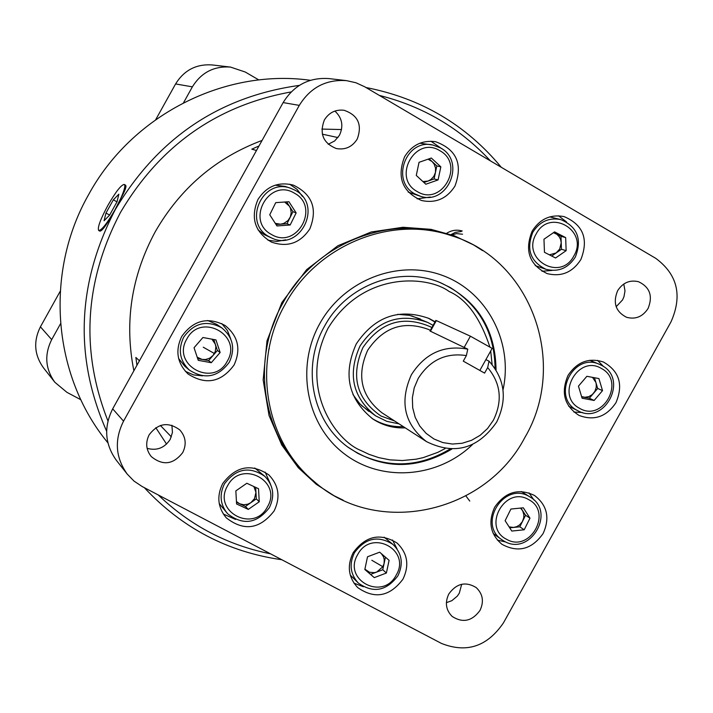 <?xml version="1.0" encoding="UTF-8"?>
<svg xmlns="http://www.w3.org/2000/svg" width="713" height="713" viewBox="0 0 713 713"><rect width="100%" height="100%" fill="white"/><g stroke="black" fill="none" stroke-linecap="round" stroke-linejoin="round"><path stroke-width="1.07" d="M450.001 287.392L439.698 282.384L450.046 287.41C479.573 305.815 494.572 332.819 495.063 368.434M450.019 449.038C419.556 467.229 388.781 468.655 357.703 453.308L347.721 446.98L357.668 453.29M106.629 431.205C74.081 357.338 76.968 283.462 115.283 209.595C157.929 138.001 219.292 96.603 299.362 85.391M365.983 87.521C420.937 98.234 466.035 124.82 501.275 167.279M310.431 80.302L309.558 80.186C223.837 68.555 131.664 115.453 88.599 194.649C44.144 272.749 52.655 375.403 107.315 442.122L107.904 442.862M98.697 230.504L99.945 231.164C102.476 230.798 107.547 223.588 115.141 209.515L121.014 197.831L115.141 209.515C107.137 223.365 101.656 230.361 98.697 230.504C97.271 227.857 100.328 219.497 107.868 205.442C115.756 191.752 121.228 184.747 124.285 184.435L125.541 185.166C126.709 186.182 125.274 190.371 121.237 197.724L119.864 200.745M107.948 420.955C80.311 350.751 84.473 281.261 120.452 212.474C159.97 145.604 216.886 105.426 291.171 91.932M379.369 95.417C423.112 106.424 460.143 128.251 490.464 160.906M124.32 184.453C125.524 185.505 124.445 189.899 121.103 197.626M341.536 129.552L321.857 129.071M262.072 140.434C215.887 157.769 180.264 188.223 155.202 231.814C131.37 276.074 124.258 322.401 133.875 370.778M256.484 150.488L251.796 149.177L258.997 145.96M322.338 134.169L337.962 137.573M136.941 365.279L135.871 357.463L139.445 360.778M462.559 234.229L456.472 233.597L450.545 235.415M182.715 452.603C173.268 464.635 162.778 465.954 151.245 456.552C146.005 449.876 145.309 442.621 149.169 434.787C158.108 423.148 168.321 421.535 179.81 429.948C185.781 436.712 186.753 444.27 182.715 452.603M147.11 448.334C156.842 450.955 164.525 447.987 170.175 439.431L172.448 432.479L171.904 425.26M479.974 610.462C472.006 621.264 462.728 623.242 452.14 616.415C445.848 610.034 444.752 602.538 448.842 593.929C456.552 583.368 465.651 581.238 476.15 587.548C482.888 593.92 484.163 601.558 479.974 610.462M446.374 602.672L451.846 600.676L457.283 596.148L459.297 593.207L461.694 584.268M616.157 306.715L622.547 299.932L623.982 296.679L624.989 290.868L623.795 284.006M648.072 308.471C642.698 316.741 635.515 319.682 626.54 317.285C615.675 311.679 612.699 302.829 617.618 290.735C622.797 282.704 629.757 279.692 638.509 281.706C649.864 287.116 653.055 296.038 648.072 308.471M357.213 139.097C352.231 146.94 345.27 150.095 336.34 148.554C323.194 143.197 319.201 133.67 324.379 119.971C329.023 112.547 335.582 109.312 344.058 110.274C358.069 115.158 362.454 124.766 357.213 139.097M328.212 144.276L334.691 140.933L339.441 135.31C343.728 126.023 342.213 117.939 334.896 111.059M404.619 156.708C396.642 177.225 402.275 191.824 421.526 200.505C435.705 203.526 446.846 198.722 454.947 186.084C463.085 164.293 456.65 149.507 435.643 141.718C422.372 139.935 412.025 144.935 404.619 156.708M417.105 198.829L430.376 197.038M353.149 552.727C346.883 565.739 348.354 577.325 357.561 587.467C374.619 599.481 389.761 596.701 402.988 579.134C409.529 565.284 407.578 553.279 397.141 543.11C380.287 532.602 365.617 535.811 353.149 552.727M353.951 583.145L363.398 586.754M181.717 336.465C175.024 350.734 177.154 363.256 188.116 374.031C205.914 385.359 221.235 382.355 234.069 365.011C241.181 349.334 238.195 336.171 225.139 325.52C207.839 316.536 193.366 320.182 181.717 336.465M185.327 371.313L193.544 374.922L202.51 375.849M257.963 199.462C250.272 217.875 254.764 232.081 271.421 242.072C287.392 247.643 300.2 243.258 309.825 228.9C317.784 208.927 312.312 194.337 293.399 185.148C278.418 181.432 266.609 186.209 257.963 199.462M267.999 240.236L276.885 241.431L285.744 239.835M222.679 483.601C216.592 496.052 217.768 507.451 226.217 517.79C243.908 531.613 259.889 529.304 274.166 510.882C280.619 497.38 278.854 485.41 268.89 474.947C251.35 463.094 235.95 465.981 222.679 483.601M223.329 514.037L235.566 519.438M494.715 507.148C487.924 521.943 490.321 534.313 501.907 544.277C518.057 553.03 531.791 549.447 543.11 533.547C550.124 517.995 547.263 505.303 534.536 495.49C518.716 487.942 505.437 491.827 494.715 507.148M497.38 540.124L505.829 542.005M568.02 375.457C560.659 392.605 564.331 405.92 579.027 415.412C594.098 421.098 606.415 416.855 615.97 402.667C623.519 384.708 619.339 371.161 603.439 362.026C588.849 357.391 577.04 361.865 568.02 375.457M573.894 412.061L582.539 412.533M532.148 231.137C524.349 250.611 529.331 264.755 547.085 273.569C561.256 277.125 572.512 272.455 580.863 259.568C588.822 239.113 583.234 224.791 564.09 216.6C550.588 214.078 539.937 218.927 532.148 231.137M541.969 271.243L552.076 270.423M285.173 304.326C317.098 244.969 391.089 214.969 451.293 235.655C531.88 259.612 568.457 363.933 524.777 437.639C485.063 513.779 376.767 537.557 314.005 481.355C264.96 441.026 251.644 362.587 285.173 304.326M432.96 145.051L440.581 147.947C466.106 161.379 447.951 205.389 420.643 196.342L414.975 193.954C390.252 181.236 406.009 138.295 432.96 145.051L419.912 143.206M392.916 544.393C401.954 553.27 403.629 563.725 397.934 575.756C386.437 591.041 373.255 593.492 358.381 583.1C350.279 574.241 348.969 564.108 354.45 552.709C365.368 537.923 378.193 535.151 392.916 544.393L384.12 537.183M221.69 327.784C232.973 337.08 235.522 348.532 229.345 362.133C218.214 377.204 204.889 379.86 189.391 370.1C179.712 360.707 177.804 349.744 183.669 337.222C193.891 322.962 206.565 319.816 221.69 327.784L216.77 324.397L207.67 320.494M290.717 188.285L295.28 190.326C323.559 204.952 300.066 252.072 271.546 237.955L269.38 236.868C242.197 223.178 262.322 177.323 290.717 188.285L285.048 186.396L275.218 185.175M257.999 229.809L263.944 234.452L271.546 237.955M264.871 476.382C273.489 485.5 274.995 495.918 269.38 507.629C256.992 523.663 243.071 525.704 227.643 513.752C220.192 504.724 219.132 494.751 224.461 483.833C236.092 468.414 249.568 465.937 264.871 476.382L254.746 468.004M493.218 533.52L501.863 539.741C477.309 523.85 504.189 481.23 529.144 496.471L530.338 497.175C556.318 512.103 529.964 556.586 504.234 541.22L501.863 539.741M599.562 364.37L602.004 365.582C628.661 379.369 604.642 425.251 578.261 410.946L577.093 410.331C550.944 397.141 573.109 351.794 599.562 364.37L589.722 360.27M560.801 219.586C577.423 226.779 582.271 239.265 575.338 257.045C568.083 268.257 558.288 272.339 545.962 269.291C530.392 261.635 526.016 249.283 532.825 232.242C539.652 221.556 548.974 217.331 560.801 219.586L549.723 216.886M417.221 191.539C391.562 177.983 415.465 135.042 439.921 150.737C465.384 164.4 441.668 207.002 417.221 191.539M357.641 554.678C371.152 528.351 411.49 549.928 396.205 575.106C382.881 601.317 342.374 580.061 357.641 554.678M186.806 339.049C200.683 311.955 243.044 335.279 227.304 361.135C213.633 388.122 171.084 365.136 186.806 339.049M472.478 444.555C437.648 478.254 381.045 482.541 343.809 453.441C306.332 424.681 295.378 367.052 319.807 323.595C343.898 279.879 398.763 258.819 442.987 275.61C487.371 292.018 513.476 342.525 503.013 389.913M496.052 369.967C495.419 328.675 476.819 299.558 440.251 282.606C399.36 265.379 346.643 284.95 324.54 326.224C301.171 366.66 312.187 421.606 348.202 447.345C381.803 469.6 416.347 470.179 451.846 449.074M271.475 234.47C245.049 220.896 269.22 177.457 294.442 193.196C320.663 206.886 296.679 249.978 271.475 234.47M227.599 485.767C241.315 459.003 282.981 481.293 267.428 506.872C253.908 533.52 212.064 511.56 227.599 485.767M506.515 539.269C481.845 527.165 505.089 485.41 528.609 499.59C553.092 511.8 530.026 553.243 506.515 539.269M579.464 408.237C555.008 395.724 578.252 353.96 601.549 368.55C625.818 381.17 602.743 422.604 579.464 408.237M536.176 233.926C549.714 207.563 589.134 230.789 573.867 255.922C560.525 282.179 520.927 259.291 536.176 233.926M428.032 159.186L432.105 161.557L434.181 164.177L435.572 168.161L435.456 172.439L433.834 176.396L430.946 179.498L427.987 181.075L422.943 181.583M381.375 553.662L383.451 556.737L384.254 559.634L384.102 563.448L382.872 566.719L376.74 572.04L374.334 572.664L369.494 572.254L364.896 569.17M211.895 339.165L215.317 344.21L215.861 346.883L215.246 351.634L212.991 355.537L209.622 358.229L205.531 359.53L202.118 359.423L197.207 357.204M405.242 427.862C393.451 428.361 382.667 425.403 372.872 419.003C348.229 399.146 342.695 374.111 356.286 343.889C374.878 316.349 399.128 307.873 429.048 318.47L435.108 321.75M371.972 418.388C381.526 424.369 391.99 427.123 403.344 426.641M284.621 202.02L289.371 206.146L290.512 208.446L291.207 212.688L290.334 216.921L288.007 220.558L283.774 223.445L280.45 224.194L275.271 223.329M253.881 486.551L255.949 492.389L254.488 498.663L250.869 502.665L247.812 504.198L243.632 504.759L239.604 503.761L236.449 501.524M520.543 508.084L522.656 510.793L523.832 514.617L523.725 517.888L522.281 521.773L519.59 524.928L516.782 526.631L513.645 527.433L509.1 526.88M592.503 377.364L595.89 382.462L596.237 384.049L596.237 387.337L594.927 391.277L592.351 394.521L588.858 396.615L584.927 397.275L581.612 396.615M553.457 232.67L556.844 234.301L559.117 236.591L560.623 239.506L561.22 242.785L559.723 249.006L556.193 252.91L549.393 254.835M352.935 394.521L359.887 403.906L368.79 411.348M399.048 423.861L386.838 421.347L375.662 415.875C352.596 397.462 347.383 374.165 360.038 345.974C377.391 320.306 399.993 312.472 427.845 322.49L433.112 325.351M427.845 322.49L411.624 315.85M487.674 367.569L489.011 361.135C505.009 379.156 507.549 399.476 496.649 422.105C477.888 448.905 454.493 455.402 426.454 441.597C404.271 424.128 399.262 401.82 411.419 374.681C425.144 353.274 443.932 344.771 467.773 349.156L466.382 355.582L463.281 361.143L484.59 373.113L487.674 367.569C500.856 383.398 502.754 400.973 493.36 420.278L487.549 428.513L480.17 435.295L471.569 440.295L462.176 443.263L452.452 444.047L442.889 442.595L433.959 438.985L426.116 433.37L419.761 426.053L415.207 417.381L412.693 407.791L412.364 397.765L414.226 387.819L418.192 378.46C429.823 360.127 445.892 352.507 466.382 355.582M479.849 370.457L492.139 348.381L470.402 336.197L464.154 347.427L467.773 349.156M464.154 347.427L429.966 331.001L435.848 320.431M489.011 361.135L485.874 359.628M430.402 331.295L436.347 320.6L435.857 320.413M436.347 320.6L470.402 336.197M361.518 405.545L375.662 415.875M269.318 348.693L268.756 349.281M266.805 347.347L266.234 347.944M420.394 319.014L409.387 315.333L397.747 314.326M434.948 322.035L428.058 318.025M379.592 552.219L380.1 552.566M551.71 256.029L561.461 249.265L566.14 250.655L555.552 257.999L544.465 252.304L543.966 239.238L554.589 231.885L565.667 237.607L566.14 250.655M565.667 237.607L560.979 236.297L561.461 249.265M560.979 236.297L553.671 232.518M581.665 396.793L589.339 398.219L594.134 400.456L582.093 398.228L578.457 386.143L586.87 376.304L598.911 378.567L602.521 390.635L594.134 400.456M602.521 390.635L597.681 388.46L589.339 398.219M597.681 388.46L594.473 377.73M519.813 526.809L525.552 515.258L529.973 518.182L524.207 529.786L519.813 526.809L509.715 527.834M525.552 515.258L520.927 508.048M255.673 487.389L256.315 498.877L259.247 501.774L248.293 509.403L236.582 503.975L235.843 490.892L246.832 483.262L258.525 488.717L259.247 501.774M236.493 502.317L245.415 506.462L256.315 498.877M296.145 212.902L290.164 224.996L276.974 225.95L269.737 214.773L275.735 202.644L288.943 201.726L296.145 212.902L292.945 211.699L286.626 201.886M292.945 211.699L287 223.722L276.038 224.515M213.757 339.504L217.385 350.466L208.597 360.609L211.28 362.712L198.25 360.332L194.052 347.73L202.92 337.507L215.959 339.914L220.13 352.507L217.385 350.466M197.67 358.621L208.597 360.609M370.707 574.33L382.765 569.758L386.393 573.029L374.272 577.628L364.869 569.313M382.765 569.758L385.439 557.174M434.083 178.936L436.828 165.933L440.848 166.851L438.076 179.926L434.083 178.936L423.923 182.492M429.128 158.803L436.828 165.933M524.207 529.786L511.791 531.06L505.125 520.686L510.9 509.046L523.333 507.808L529.973 518.182M245.415 506.462L248.293 509.403M290.164 224.996L287 223.722M220.13 352.507L211.28 362.712M374.272 577.628L364.824 569.509L367.516 556.782L379.664 552.192L389.093 560.329L386.393 573.029M438.076 179.926L425.813 184.23L416.276 175.434L419.039 162.323L431.338 158.036L440.848 166.851M535.205 265.584L545.962 269.291M568.707 406.232L578.261 410.946M530.338 497.175L521.319 491.515M219.248 503.61L227.643 513.752M178.633 358.532L184.81 366.259L189.391 370.1M350.279 575.088L358.381 583.1M408.184 192.1L420.643 196.342M258.855 79.945L245.201 71.995L230.468 67.075L212.242 64.945C196.342 63.84 184.123 70.177 175.594 83.938L192.376 86.852L183.526 102.743M60.534 323.738L51.693 339.62L40.418 326.821C33.244 341.269 34.269 354.94 43.502 367.863L54.874 382.293L66.924 392.337L80.854 399.735M40.418 326.821L60.213 291.252M155.746 119.606L175.594 83.938M566.559 221.948L558.52 215.789M603.563 366.562L597.539 360.35M533.93 499.991L528.993 492.87M270.557 484.296L265.138 472.068M302.49 196.467L297.009 189.31L289.63 184.195M230.718 338.88L227.438 330.502L221.779 323.559M397.079 549.001L392.48 539.973M441.971 148.83L430.937 141.219M230.468 67.075C213.945 65.935 201.253 72.521 192.376 86.852M51.693 339.62C44.224 354.655 45.284 368.871 54.874 382.293M142.163 486.524L134.071 481.132L127.288 474.172C115.444 457.603 114.196 439.93 123.545 421.16L299.291 105.381C310.369 87.485 326.117 79.232 346.518 80.64L355.912 82.744L364.664 86.754L655.817 258.382C677.537 274.505 682.599 295.654 671.013 321.839L503.423 622.904C487.273 646.548 466.623 653.393 441.472 643.438L142.163 486.524M127.288 474.172L116.353 460.304C104.856 444.208 103.635 427.051 112.69 408.843L283.141 102.583C293.89 85.221 309.175 77.227 328.996 78.59L346.518 80.64M171.361 436.873L160.407 425.483M113.34 199.827L105.979 213.053L104.071 220.745L109.579 215.157L117.012 201.797L118.866 194.168L113.34 199.827L116.977 201.859M105.979 213.053L109.624 215.076M449.858 235.192L455.349 232.367L461.364 231.475M155.799 427.693L166.557 444.092M462.238 230.994C456.391 229.328 450.91 230.299 445.785 233.9M270.539 553.823C227.643 545.222 190.219 525.597 158.25 494.956M281.813 559.732C227.884 552.058 182.056 528.039 144.329 487.656M469.769 501.07L465.883 495.936M482.558 250.602L473.584 244.924L454.52 235.869L431.009 229.345L402.961 227.269L371.197 231.992L337.882 245.744L306.661 269.612L281.885 302.49L267.001 340.867L263.168 379.976L269.042 415.527L281.769 445.01L298.319 467.746L316.26 484.279L334.005 495.704L343.113 500.143M445.117 448.584L437.835 452.354L423.21 457.63L416.053 459.208L402.39 460.536L389.904 459.849L378.772 457.63L369.049 454.359L360.662 450.384C336.028 440.679 297.615 388.371 328.078 328.194C363.167 270.592 427.88 275.664 449.11 291.474C466.418 299.059 480.001 317.535 489.858 346.875M394.53 420.937L381 416.027C356.473 399.057 350.44 376.232 362.908 347.579C380.697 321.875 403.273 314.977 430.625 326.875L431.864 327.588M451.293 235.655L448.334 234.693C388.371 214.087 314.683 243.953 282.901 303.052C249.523 361.054 262.785 439.163 311.634 479.332L314.005 481.355M371.812 560.275L382.872 566.719M203.267 347.204L214.399 353.523M430.34 330.324L428.486 329.442C403.549 320.289 383.291 327.222 367.694 350.243C356.357 375.555 361.108 396.392 381.918 412.774L426.454 441.597M490.696 350.965L492.113 364.495M299.291 105.381L283.141 102.583M112.69 408.843L123.545 421.16"/></g></svg>

